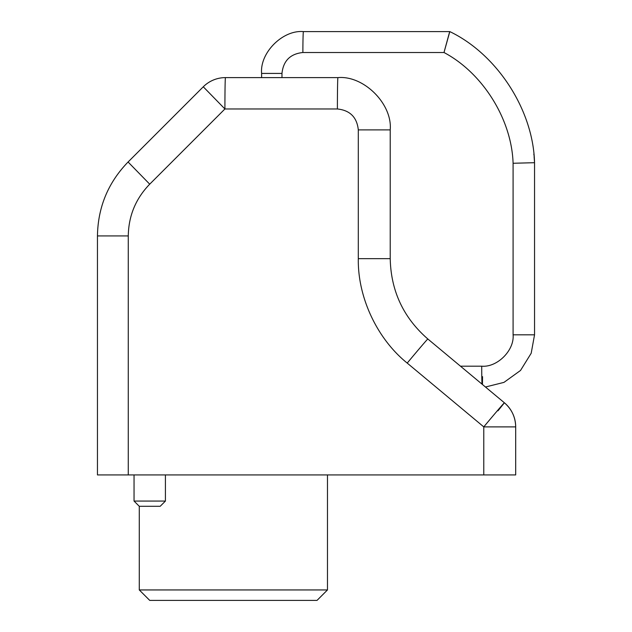 <?xml version="1.0" encoding="UTF-8"?>
<svg xmlns="http://www.w3.org/2000/svg" width="632" height="632" viewBox="0 0 632 632"><rect width="100%" height="100%" fill="white"/><g stroke="black" fill="none" stroke-linecap="round" stroke-linejoin="round"><path stroke-width="0.95" d="M139.277 589.94L327.479 589.94L317.027 600.4L149.729 600.4L139.277 589.94L139.277 506.295L134.047 501.065L134.047 474.932M139.277 506.295L160.188 506.295L165.418 501.065L165.418 474.932M327.479 589.94L327.479 474.932M483.772 474.932L483.772 426.884L515.688 426.884L515.688 474.932L97.454 474.932L97.454 235.933C97.913 207.249 108.119 182.601 128.075 161.997L203.283 86.789L224.913 108.973L149.713 184.173C135.738 198.598 128.596 215.852 128.272 235.933L128.272 474.932M515.688 426.884A31.371 31.371 0 0 0 504.399 402.789A31.371 31.371 0 0 1 515.688 426.884C515.475 417.191 511.715 409.157 504.399 402.789A31.371 0.419 -50.2 0 0 483.772 426.884L407.213 363.084C377.107 338.878 357.625 297.285 358.305 258.662L358.305 129.884L390.221 129.884C392.551 104.019 363.803 75.271 337.938 77.61A31.371 0.545 90 0 0 337.393 108.973L224.913 108.973A31.371 0.545 90 0 1 225.458 77.61A31.371 31.371 0 0 0 203.283 86.789A31.371 31.371 0 0 1 225.458 77.61L337.938 77.61C363.803 75.271 392.551 104.019 390.221 129.884L390.221 258.662C390.924 290.981 403.461 317.754 427.84 338.989L504.399 402.789L485.455 387.005L503.965 382.384L520.515 370.463L531.196 353.241L534.546 334.818L531.196 353.241L520.515 370.463L503.965 382.384L485.455 387.005M134.047 501.065L165.418 501.065M149.713 184.173L128.075 161.997C108.119 182.601 97.913 207.249 97.454 235.933L128.272 235.933M261.608 77.61L261.608 73.423C259.736 52.733 282.741 29.728 303.431 31.6L449.81 31.6C497.202 54.328 533.282 110.158 534.546 162.701L534.087 156.428L534.546 162.701L534.546 334.818L513.089 334.818L513.089 163.269L528.96 162.835M449.81 31.6L444.004 52.511L302.886 52.511C290.278 53.839 283.302 60.814 281.975 73.423L281.975 77.61M533.977 155.298L533.85 154.066M302.886 52.511A20.911 0.545 90 0 1 303.431 31.6C282.741 29.728 259.736 52.733 261.608 73.423L281.975 73.423M444.241 51.587L449.534 32.216M460.483 366.189L481.718 366.189A20.911 0.545 90 0 0 481.987 384.114M534.546 162.701L513.089 163.269C511.723 119.409 482.793 73.028 444.004 52.511M358.305 129.884C356.969 117.275 350.002 110.3 337.393 108.973M390.221 258.662L358.305 258.662M427.84 338.989A31.371 0.419 129.8 0 0 407.213 363.084M504.399 402.789L497.984 410.824M481.718 366.189C497.242 367.587 514.488 350.341 513.089 334.818M482.54 376.64L482.453 384.493"/></g></svg>
